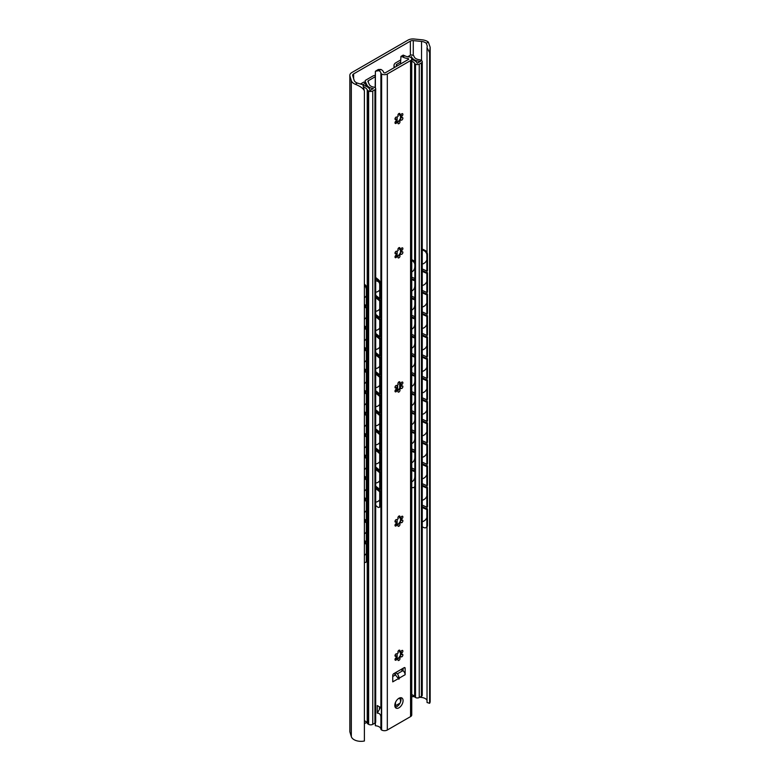 <?xml version="1.0" encoding="UTF-8"?>
<svg xmlns="http://www.w3.org/2000/svg" width="780" height="780" viewBox="0 0 780 780"><rect width="100%" height="100%" fill="white"/><g stroke="black" fill="none" stroke-linecap="round" stroke-linejoin="round"><path stroke-width="1.17" d="M421.551 41.447A6.942 4.007 180 0 1 426.26 43.29L428.337 42.091A9.828 5.675 0 0 0 422.058 39.809L414.122 39A6.942 4.007 0 0 0 408.008 40.111L351.858 72.53A6.942 4.007 0 0 0 349.83 75.367A6.942 4.007 0 0 0 349.927 76.06L351.331 80.642A9.828 5.675 0 0 0 355.29 84.269L357.367 83.07A6.942 4.007 180 0 1 354.169 80.35L352.716 75.572A3.286 1.901 180 0 1 352.657 75.241A3.286 1.901 180 0 1 353.623 73.895L410.377 41.135A3.286 1.901 180 0 1 413.273 40.609L421.551 41.447L421.551 60.616M428.337 42.091L430.17 47.288L429.614 52.572L427.031 47.707L427.284 46.039L426.26 43.29M357.367 83.07L362.885 84.747L364.387 90.948C363.451 88.569 360.428 86.346 355.29 84.269M429.614 52.572L429.614 703.307A9.828 5.675 0 0 0 430.17 701.415L430.17 47.288M349.83 75.367L349.83 731.386A6.942 4.007 0 0 0 349.927 732.079L351.331 736.661A9.828 5.675 0 0 0 364.387 741L364.387 90.948M364.387 723.703L366.736 722.348M395.431 705.783L400.013 703.131M411.743 696.676A3.286 1.901 180 0 1 413.273 696.628L414.648 696.764M419.669 697.271L421.551 697.466A6.942 4.007 180 0 1 427.031 700.333M427.031 47.707L427.031 252.564M427.031 270.865L427.031 272.688M427.031 292.334L427.031 294.157M427.031 313.804L427.031 315.627M427.031 335.273L427.031 337.096M427.031 356.743L427.031 358.566M427.031 378.212L427.031 380.035M427.031 399.682L427.031 401.505M427.031 421.151L427.031 422.974M427.031 442.621L427.031 444.444M427.031 464.09L427.031 465.913M427.031 485.56L427.031 487.383M427.031 507.029L427.031 508.852M427.031 526.832L427.031 702.497L429.614 703.307M394.885 704.506A7.303 4.222 0 0 0 395.499 702.8A7.303 4.222 0 0 0 395.479 702.439M394.992 706.729A7.303 4.222 0 0 0 395.499 705.188L395.499 702.8M422.263 268.973L426.835 271.011L427.498 270.514L427.498 254.407A3.656 2.359 53.3 0 0 424.613 250.136L422.263 249.093M427.498 272.893L426.835 273.4L426.835 292.481L427.498 291.983L427.498 272.893L422.263 270.562M427.498 294.372L426.835 294.869L426.835 313.95L427.498 313.453L427.498 294.372L422.263 292.032M427.498 315.841L426.835 316.339L426.835 335.419L427.498 334.922L427.498 315.841L422.263 313.502M427.498 337.311L426.835 337.808L426.835 356.889L427.498 356.392L427.498 337.311L422.263 334.971M427.498 358.781L426.835 359.278L426.835 378.358L427.498 377.861L427.498 358.781L422.263 356.44M427.498 380.25L426.835 380.747L426.835 399.828L427.498 399.331L427.498 380.25L422.263 377.91M427.498 401.719L426.835 402.217L426.835 421.298L427.498 420.8L427.498 401.719L422.263 399.38M427.498 423.189L426.835 423.686L426.835 442.767L427.498 442.27L427.498 423.189L422.263 420.849M427.498 444.659L426.835 445.156L426.835 464.236L427.498 463.739L427.498 444.659L422.263 442.319M427.498 466.128L426.835 466.625L426.835 485.706L427.498 485.209L427.498 466.128L422.263 463.788M422.263 526.851L423.94 527.602A3.656 2.359 -126.7 0 0 426.124 527.543A3.656 2.359 -126.7 0 0 426.835 525.905L427.498 525.408L427.498 509.067L422.263 506.727M427.498 525.408A3.656 2.359 53.3 0 1 426.796 527.046L426.124 527.543M427.498 487.598L426.835 488.095L426.835 507.175L427.498 506.678L427.498 487.598L422.263 485.257M426.835 271.011L426.835 254.914A3.656 2.359 -126.7 0 0 423.94 250.633L422.263 249.893M426.835 525.905L426.835 509.564L427.498 509.067M426.835 292.481L422.263 290.443M426.835 273.4L422.263 271.362M426.835 313.95L422.263 311.912M426.835 294.869L422.263 292.831M426.835 335.419L422.263 333.382M426.835 316.339L422.263 314.301M426.835 356.889L422.263 354.851M426.835 337.808L422.263 335.77M426.835 378.358L422.263 376.321M426.835 359.278L422.263 357.24M426.835 399.828L422.263 397.79M426.835 380.747L422.263 378.709M426.835 421.298L422.263 419.26M426.835 402.217L422.263 400.179M426.835 442.767L422.263 440.729M426.835 423.686L422.263 421.648M426.835 464.236L422.263 462.199M426.835 445.156L422.263 443.118M426.835 485.706L422.263 483.668M426.835 466.625L422.263 464.587M426.835 509.564L422.263 507.526M426.835 507.175L422.263 505.138M426.835 488.095L422.263 486.057M364.387 540.511L366.346 541.983L366.346 522.902L364.387 521.43M364.387 520.396L367.214 522.512L367.214 541.593L366.346 541.983M364.387 304.346L366.346 305.819L366.346 289.712A3.656 1.823 -114.1 0 0 364.387 285.285M364.387 284.232L364.981 284.68A3.656 1.823 65.9 0 1 367.214 289.331L367.214 305.428L366.346 305.819M364.387 325.816L366.346 327.288L366.346 308.207L364.387 306.735M364.387 347.285L366.346 348.757L366.346 329.677L364.387 328.204M364.387 368.755L366.346 370.227L366.346 351.146L364.387 349.674M364.387 390.224L366.346 391.697L366.346 372.616L364.387 371.144M364.387 411.694L366.346 413.166L366.346 394.085L364.387 392.613M364.387 433.163L366.346 434.635L366.346 415.555L364.387 414.082M364.387 454.633L366.346 456.105L366.346 437.024L364.387 435.552M364.387 476.102L366.346 477.575L366.346 458.494L364.387 457.022M364.387 497.572L366.346 499.044L366.346 479.963L364.387 478.491M364.387 519.041L366.346 520.514L366.346 501.433L364.387 499.96M364.387 542.899L366.346 544.372L366.346 560.713A3.656 1.823 -114.1 0 1 365.606 562.38A3.656 1.823 -114.1 0 1 364.387 562.204M364.387 305.702L367.214 307.817L367.214 326.898L366.346 327.288M367.214 307.817L366.346 308.207M364.387 327.171L367.214 329.287L367.214 348.368L366.346 348.757M367.214 329.287L366.346 329.677M364.387 348.64L367.214 350.756L367.214 369.837L366.346 370.227M367.214 350.756L366.346 351.146M364.387 370.11L367.214 372.226L367.214 391.306L366.346 391.697M367.214 372.226L366.346 372.616M364.387 391.579L367.214 393.695L367.214 412.776L366.346 413.166M367.214 393.695L366.346 394.085M364.387 413.049L367.214 415.165L367.214 434.245L366.346 434.635M367.214 415.165L366.346 415.555M364.387 434.519L367.214 436.634L367.214 455.715L366.346 456.105M367.214 436.634L366.346 437.024M364.387 455.988L367.214 458.104L367.214 477.185L366.346 477.575M367.214 458.104L366.346 458.494M364.387 477.457L367.214 479.573L367.214 498.654L366.346 499.044M367.214 479.573L366.346 479.963M364.387 498.927L367.214 501.043L367.214 520.124L366.346 520.514M367.214 501.043L366.346 501.433M367.214 522.512L366.346 522.902M365.606 562.38L366.473 561.99A3.656 1.823 65.9 0 0 367.214 560.323L367.214 543.982L366.346 544.372M364.387 541.866L367.214 543.982M411.743 61.288A6.133 3.539 180 0 1 414.638 63.385A2.633 1.521 0 0 0 415.301 64.038L415.516 64.165A2.633 1.521 0 0 0 419.24 64.165L421.405 62.917A2.925 1.687 0 0 0 422.263 61.717A2.925 1.687 0 0 0 421.405 60.528L420.8 60.177A2.925 1.687 0 0 0 419.377 59.728A6.942 4.007 180 0 1 413.995 56.277A2.194 1.268 0 0 0 413.371 55.526L413.147 55.399A2.194 1.268 0 0 0 410.046 55.399L407.696 56.755M396.767 66.163L396.308 65.179A1.462 0.848 180 0 1 396.26 64.954A1.462 0.848 180 0 1 396.688 64.36L400.491 62.166M363.792 87.184A6.942 4.007 180 0 1 367.234 89.827A2.925 1.687 0 0 0 368.023 90.656L368.628 90.997A2.925 1.687 0 0 0 372.752 90.997L374.927 89.749A2.633 1.521 0 0 0 375.697 88.676A2.633 1.521 0 0 0 374.927 87.604L374.702 87.477A2.633 1.521 0 0 0 373.581 87.087A6.133 3.539 180 0 1 369.369 84.611L367.955 81.549A1.462 0.848 180 0 1 367.906 81.335A1.462 0.848 180 0 1 368.326 80.73L375.151 76.801M362.846 84.737L365.683 83.099L363.87 82.056L360.331 84.094M375.151 75.338A6.572 3.793 0 0 0 372.421 76.284L365.781 80.126A2.194 1.268 0 0 0 365.137 81.013A2.194 1.268 0 0 0 365.206 81.344L366.902 84.991A8.687 5.021 0 0 0 373.337 88.579L369.954 90.529A9.496 5.479 0 0 0 363.188 85.449M400.491 60.079L395.928 62.712A6.572 3.793 0 0 0 393.998 65.403A6.572 3.793 0 0 0 394.222 66.378L394.68 67.372M410.456 57.242A2.194 1.268 0 0 0 409.003 56.872A6.133 3.539 180 0 1 404.742 55.721L402.675 56.911A9.058 5.226 0 0 0 408.31 58.529L408.74 59.251L385.008 72.959L383.76 72.706A9.058 5.226 0 0 0 380.952 69.449L378.885 70.639A6.133 3.539 180 0 1 380.894 73.106A2.194 1.268 0 0 0 381.527 73.944L381.635 74.002A4.017 2.321 0 0 0 387.319 74.002L410.563 60.587A4.017 2.321 0 0 0 411.743 58.949A4.017 2.321 0 0 0 410.563 57.31L411.508 56.638A9.496 5.479 0 0 0 420.595 61.298L417.212 63.248A8.687 5.021 0 0 0 411.743 59.67M415.301 486.037L415.301 697.398A2.633 1.521 180 0 1 414.638 696.745A6.133 3.539 180 0 0 411.743 694.649M415.301 697.398L415.516 697.525A2.633 1.521 180 0 0 419.24 697.525L421.405 696.267A2.925 1.687 180 0 0 422.263 695.077L422.263 61.717M411.508 56.638L411.508 58.168M364.387 720.749A6.942 4.007 180 0 1 367.234 723.187A2.925 1.687 180 0 0 368.023 724.006L368.628 724.357A2.925 1.687 180 0 0 372.752 724.357L374.927 723.109A2.633 1.521 180 0 0 375.697 722.036L375.697 88.676M365.683 83.099L365.683 86.122M411.743 277.192L414.833 278.45L415.467 277.933L415.467 264.225A3.656 2.438 50.8 0 0 412.483 260.023L411.743 259.711M415.467 280.322L414.833 280.839L414.833 297.541L415.467 297.024L415.467 280.322L411.743 278.801M415.467 299.403L414.833 299.92L414.833 316.622L415.467 316.105L415.467 299.403L411.743 297.882M415.467 318.494L414.833 319.01L414.833 335.702L415.467 335.185L415.467 318.494L411.743 316.963M415.467 337.574L414.833 338.091L414.833 354.793L415.467 354.276L415.467 337.574L411.743 336.053M415.467 356.655L414.833 357.172L414.833 373.873L415.467 373.357L415.467 356.655L411.743 355.134M415.467 375.745L414.833 376.262L414.833 392.954L415.467 392.438L415.467 375.745L411.743 374.224M415.467 394.826L414.833 395.343L414.833 412.045L415.467 411.528L415.467 394.826L411.743 393.305M415.467 413.907L414.833 414.424L414.833 431.125L415.467 430.609L415.467 413.907L411.743 412.386M415.467 432.998L414.833 433.514L414.833 450.206L415.467 449.699L415.467 432.998L411.743 431.476M411.743 487.354L411.85 487.402A3.656 2.438 -129.2 0 0 414.16 487.247A3.656 2.438 -129.2 0 0 414.833 485.638L415.467 485.121L415.467 471.169L411.743 469.638M415.467 485.121A3.656 2.438 50.8 0 1 414.794 486.73L414.16 487.247M415.467 452.078L414.833 452.595L414.833 469.297L415.467 468.78L415.467 452.078L411.743 450.557M414.833 278.45L414.833 264.732A3.656 2.438 -129.2 0 0 411.85 260.54L411.743 260.491M414.833 485.638L414.833 471.685L415.467 471.169M414.833 297.541L411.743 296.273M414.833 280.839L411.743 279.572M414.833 316.622L411.743 315.354M414.833 299.92L411.743 298.662M414.833 335.702L411.743 334.444M414.833 319.01L411.743 317.743M414.833 354.793L411.743 353.525M414.833 338.091L411.743 336.823M414.833 373.873L411.743 372.606M414.833 357.172L411.743 355.914M414.833 392.954L411.743 391.697M414.833 376.262L411.743 374.995M414.833 412.045L411.743 410.777M414.833 395.343L411.743 394.075M414.833 431.125L411.743 429.858M414.833 414.424L411.743 413.166M414.833 450.206L411.743 448.948M414.833 433.514L411.743 432.247M414.833 471.685L411.743 470.418M414.833 469.297L411.743 468.029M414.833 452.595L411.743 451.327M399.711 388.069L399.711 383.604M400.491 386.656L400.491 383.604M375.697 486.125L379.723 489.411L379.723 472.719L375.697 469.423M375.697 468.331L380.62 472.348L380.62 489.05L379.723 489.411M375.697 295.279L379.723 298.574L379.723 284.856A3.656 1.726 -112.2 0 0 377.618 280.147L375.697 278.577M375.697 277.485L378.514 279.786A3.656 1.726 67.8 0 1 380.62 284.485L380.62 298.204L379.723 298.574M375.697 314.369L379.723 317.655L379.723 300.953L375.697 297.668M375.697 333.45L379.723 336.736L379.723 320.044L375.697 316.748M375.697 352.531L379.723 355.826L379.723 339.125L375.697 335.839M375.697 371.621L379.723 374.907L379.723 358.205L375.697 354.919M375.697 390.702L379.723 393.988L379.723 377.296L375.697 374M375.697 409.783L379.723 413.078L379.723 396.377L375.697 393.091M375.697 428.873L379.723 432.159L379.723 415.457L375.697 412.171M375.697 447.954L379.723 451.249L379.723 434.548L375.697 431.252M375.697 467.035L379.723 470.33L379.723 453.628L375.697 450.343M375.697 488.504L379.723 491.8L379.723 505.752A3.656 1.726 -112.2 0 1 379.002 507.409A3.656 1.726 -112.2 0 1 377.618 507.019L375.697 505.44M375.697 296.566L380.62 300.593L380.62 317.294L379.723 317.655M380.62 300.593L379.723 300.953M375.697 315.656L380.62 319.673L380.62 336.375L379.723 336.736M380.62 319.673L379.723 320.044M375.697 334.737L380.62 338.764L380.62 355.456L379.723 355.826M380.62 338.764L379.723 339.125M375.697 353.827L380.62 357.844L380.62 374.546L379.723 374.907M380.62 357.844L379.723 358.205M375.697 372.908L380.62 376.925L380.62 393.627L379.723 393.988M380.62 376.925L379.723 377.296M375.697 391.989L380.62 396.016L380.62 412.708L379.723 413.078M380.62 396.016L379.723 396.377M375.697 411.079L380.62 415.096L380.62 431.798L379.723 432.159M380.62 415.096L379.723 415.457M375.697 430.16L380.62 434.177L380.62 450.879L379.723 451.249M380.62 434.177L379.723 434.548M375.697 449.241L380.62 453.268L380.62 469.96L379.723 470.33M380.62 453.268L379.723 453.628M380.62 472.348L379.723 472.719M379.002 507.409L379.899 507.049A3.656 1.726 67.8 0 0 380.62 505.391L380.62 491.429L379.723 491.8M375.697 487.412L380.62 491.429M403.182 55.204L404.742 55.721M402.675 56.911L400.949 56.423L400.491 64.018M378.885 70.639L375.394 71.253L378.3 69.498L380.952 69.449M375.394 87.965L375.394 71.253L375.151 87.75M400.491 115.226L400.491 118.287M400.491 249.415L400.491 252.466M400.491 517.783L400.491 520.845M400.491 651.973L400.491 655.024M400.491 699.25L400.491 702.068M405.142 668.294L404.108 667.7A1.462 0.848 120 0 1 404.84 667.621A1.462 0.848 120 0 1 405.142 668.294L405.142 674.71A3.286 1.901 60 0 0 403.075 670.849L403.075 668.294M400.637 697.71A5.84 3.373 -60 0 1 401.008 699.455A5.84 3.373 -60 0 1 395.177 707.177M401.252 115.771A6.279 3.627 -60 0 1 397.898 121.787M401.252 249.961A6.279 3.627 -60 0 1 397.898 255.977M401.252 384.15A6.279 3.627 -60 0 1 397.898 390.166M401.252 518.329A6.279 3.627 -60 0 1 397.898 524.345M401.252 652.519A6.279 3.627 -60 0 1 397.898 658.534M380.894 73.106L380.894 707.655L381.391 707.938L381.391 718.399L380.894 717.191C380.767 714.538 379.558 713.183 377.267 713.144L379.421 709.4L379.421 706.807M375.151 722.953L375.394 725.761A6.133 3.539 180 0 1 380.894 729.125A2.194 1.268 0 0 0 381.527 729.963L381.635 730.021A4.017 2.321 0 0 0 387.319 730.021L410.563 716.606A4.017 2.321 0 0 0 411.743 714.967L411.743 58.949M375.394 722.738L375.394 725.761M377.267 713.144L377.267 705.559L380.894 707.655M379.421 709.4L380.474 707.411L381.391 707.938L380.474 707.411M401.008 699.553L399.077 698.441A2.925 1.687 -60 0 1 398.892 698.295M405.142 674.71L399.418 678.005L399.185 678.912L398.463 678.561L392.74 681.866L392.74 675.451A1.462 0.848 120 0 1 393.773 673.657L404.108 667.7M397.81 677.303L399.185 678.912L398.707 679.185M394.807 705.422A5.84 3.373 -60 0 1 397.361 699.543A5.84 3.373 -60 0 1 401.866 697.973A5.84 3.373 -60 0 1 403.075 700.654A5.84 3.373 -60 0 1 400.52 706.534A5.84 3.373 -60 0 1 396.016 708.094A5.84 3.373 -60 0 1 394.807 705.422M397.059 121.797A1.462 0.848 -60 0 1 396.357 123.152A1.462 0.848 -60 0 1 395.304 123.464A1.462 0.848 -60 0 1 395.168 122.05A1.462 0.848 -60 0 1 396.406 120.871A3.724 2.155 -60 0 1 396.406 119.223A1.462 0.848 -60 0 1 395.304 119.593A1.462 0.848 -60 0 1 395.304 117.907A1.462 0.848 -60 0 1 396.767 117.058A1.462 0.848 -60 0 1 397.059 117.546A3.724 2.155 -60 0 1 398.297 116.005A1.462 0.848 -60 0 1 398.209 115.976A1.462 0.848 -60 0 1 398.209 114.289A1.462 0.848 -60 0 1 399.672 113.441A1.462 0.848 -60 0 1 399.594 115.264A3.724 2.155 -60 0 1 400.803 115.362A3.724 2.155 -60 0 1 400.832 115.372A1.462 0.848 -60 0 1 401.524 114.016A1.462 0.848 -60 0 1 402.577 113.704A1.462 0.848 -60 0 1 402.714 115.118A1.462 0.848 -60 0 1 401.476 116.298A3.724 2.155 -60 0 1 401.476 117.946A1.462 0.848 -60 0 1 402.577 117.575A1.462 0.848 -60 0 1 402.577 119.262A1.462 0.848 -60 0 1 401.115 120.11A1.462 0.848 -60 0 1 400.832 119.613A3.724 2.155 -60 0 1 399.594 121.154A1.462 0.848 -60 0 1 399.672 121.192A1.462 0.848 -60 0 1 399.672 122.879A1.462 0.848 -60 0 1 398.209 123.728A1.462 0.848 -60 0 1 398.297 121.904A3.724 2.155 -60 0 1 397.078 121.807A3.724 2.155 -60 0 1 397.059 121.797L395.06 122.372M397.059 255.977A1.462 0.848 -60 0 1 396.357 257.332A1.462 0.848 -60 0 1 395.304 257.654A1.462 0.848 -60 0 1 395.168 256.24A1.462 0.848 -60 0 1 396.406 255.06A3.724 2.155 -60 0 1 396.406 253.412A1.462 0.848 -60 0 1 395.304 253.773A1.462 0.848 -60 0 1 395.304 252.086A1.462 0.848 -60 0 1 396.767 251.248A1.462 0.848 -60 0 1 397.059 251.735A3.724 2.155 -60 0 1 398.297 250.195A1.462 0.848 -60 0 1 398.209 250.156A1.462 0.848 -60 0 1 398.209 248.469A1.462 0.848 -60 0 1 399.672 247.63A1.462 0.848 -60 0 1 399.594 249.444A3.724 2.155 -60 0 1 400.803 249.541A1.462 0.848 -60 0 1 401.524 248.206A1.462 0.848 -60 0 1 402.577 247.884A1.462 0.848 -60 0 1 402.714 249.307A1.462 0.848 -60 0 1 401.476 250.477A3.724 2.155 -60 0 1 401.476 252.135A1.462 0.848 -60 0 1 402.577 251.765A1.462 0.848 -60 0 1 402.577 253.451A1.462 0.848 -60 0 1 401.115 254.29A1.462 0.848 -60 0 1 400.832 253.802A3.724 2.155 -60 0 1 399.594 255.343A1.462 0.848 -60 0 1 399.672 255.382A1.462 0.848 -60 0 1 399.672 257.069A1.462 0.848 -60 0 1 398.209 257.907A1.462 0.848 -60 0 1 398.297 256.094A3.724 2.155 -60 0 1 397.078 255.996A3.724 2.155 -60 0 1 397.059 255.977L395.06 256.552M397.059 390.166A1.462 0.848 -60 0 1 396.357 391.521A1.462 0.848 -60 0 1 395.304 391.833A1.462 0.848 -60 0 1 395.168 390.419A1.462 0.848 -60 0 1 396.406 389.249A3.724 2.155 -60 0 1 396.406 387.592A1.462 0.848 -60 0 1 395.304 387.962A1.462 0.848 -60 0 1 395.304 386.276A1.462 0.848 -60 0 1 396.767 385.427A1.462 0.848 -60 0 1 397.059 385.924A3.724 2.155 -60 0 1 398.297 384.384A1.462 0.848 -60 0 1 398.209 384.345A1.462 0.848 -60 0 1 398.209 382.658A1.462 0.848 -60 0 1 399.672 381.81A1.462 0.848 -60 0 1 399.594 383.633A3.724 2.155 -60 0 1 400.803 383.731A3.724 2.155 -60 0 1 400.832 383.74A1.462 0.848 -60 0 1 401.524 382.385A1.462 0.848 -60 0 1 402.577 382.073A1.462 0.848 -60 0 1 402.714 383.487A1.462 0.848 -60 0 1 401.476 384.667A3.724 2.155 -60 0 1 401.476 386.315A1.462 0.848 -60 0 1 402.577 385.954A1.462 0.848 -60 0 1 402.577 387.64A1.462 0.848 -60 0 1 401.115 388.479A1.462 0.848 -60 0 1 400.832 387.991A3.724 2.155 -60 0 1 399.594 389.532A1.462 0.848 -60 0 1 399.672 389.571A1.462 0.848 -60 0 1 399.672 391.258A1.462 0.848 -60 0 1 398.209 392.096A1.462 0.848 -60 0 1 398.297 390.273A3.724 2.155 -60 0 1 397.078 390.185A3.724 2.155 -60 0 1 397.059 390.166L395.06 390.741M397.059 524.355A1.462 0.848 -60 0 1 396.357 525.71A1.462 0.848 -60 0 1 395.304 526.022A1.462 0.848 -60 0 1 395.168 524.608A1.462 0.848 -60 0 1 396.406 523.429A3.724 2.155 -60 0 1 396.406 521.781A1.462 0.848 -60 0 1 395.304 522.142A1.462 0.848 -60 0 1 395.304 520.455A1.462 0.848 -60 0 1 396.767 519.617A1.462 0.848 -60 0 1 397.059 520.104A3.724 2.155 -60 0 1 398.297 518.563A1.462 0.848 -60 0 1 398.209 518.534A1.462 0.848 -60 0 1 398.209 516.847A1.462 0.848 -60 0 1 399.672 515.999A1.462 0.848 -60 0 1 399.594 517.822A3.724 2.155 -60 0 1 400.803 517.91A1.462 0.848 -60 0 1 401.524 516.575A1.462 0.848 -60 0 1 402.577 516.262A1.462 0.848 -60 0 1 402.714 517.676A1.462 0.848 -60 0 1 401.476 518.856A3.724 2.155 -60 0 1 401.476 520.504A1.462 0.848 -60 0 1 402.577 520.133A1.462 0.848 -60 0 1 402.577 521.82A1.462 0.848 -60 0 1 401.115 522.668A1.462 0.848 -60 0 1 400.832 522.171A3.724 2.155 -60 0 1 399.594 523.712A1.462 0.848 -60 0 1 399.672 523.75A1.462 0.848 -60 0 1 399.672 525.437A1.462 0.848 -60 0 1 398.209 526.285A1.462 0.848 -60 0 1 398.297 524.462A3.724 2.155 -60 0 1 397.078 524.365A3.724 2.155 -60 0 1 397.059 524.355L395.06 524.93M397.059 658.534A1.462 0.848 -60 0 1 396.357 659.89A1.462 0.848 -60 0 1 395.304 660.212A1.462 0.848 -60 0 1 395.168 658.788A1.462 0.848 -60 0 1 396.406 657.618A3.724 2.155 -60 0 1 396.406 655.96A1.462 0.848 -60 0 1 395.304 656.331A1.462 0.848 -60 0 1 395.304 654.644A1.462 0.848 -60 0 1 396.767 653.806A1.462 0.848 -60 0 1 397.059 654.293A3.724 2.155 -60 0 1 398.297 652.753A1.462 0.848 -60 0 1 398.209 652.714A1.462 0.848 -60 0 1 398.209 651.027A1.462 0.848 -60 0 1 399.672 650.188A1.462 0.848 -60 0 1 399.594 652.002A3.724 2.155 -60 0 1 400.803 652.1A3.724 2.155 -60 0 1 400.832 652.119A1.462 0.848 -60 0 1 401.524 650.764A1.462 0.848 -60 0 1 402.577 650.442A1.462 0.848 -60 0 1 402.714 651.856A1.462 0.848 -60 0 1 401.476 653.035A3.724 2.155 -60 0 1 401.476 654.693A1.462 0.848 -60 0 1 402.577 654.322A1.462 0.848 -60 0 1 402.577 656.009A1.462 0.848 -60 0 1 401.115 656.848A1.462 0.848 -60 0 1 400.832 656.36A3.724 2.155 -60 0 1 399.594 657.901A1.462 0.848 -60 0 1 399.672 657.94A1.462 0.848 -60 0 1 399.672 659.626A1.462 0.848 -60 0 1 398.209 660.465A1.462 0.848 -60 0 1 398.297 658.651A3.724 2.155 -60 0 1 397.078 658.554A3.724 2.155 -60 0 1 397.059 658.534L395.06 659.11M394.144 673.442L398.463 678.561M403.075 670.849A3.286 1.901 -120 0 0 402.811 670.683L397.517 673.745L399.418 678.005M400.871 669.562L402.811 670.683M395.206 672.838L397.517 673.745M396.844 121.67A3.724 2.155 120 0 0 398.034 121.758L399.321 120.997A3.724 2.155 120 0 0 400.569 119.467C399.409 120.627 401.807 114.455 401.222 117.799A3.724 2.155 120 0 0 401.32 116.912A3.724 2.155 120 0 0 401.222 116.142L401.476 116.298M400.832 119.613L400.247 119.603M401.193 116.776L401.476 117.946M398.892 113.548L399.594 115.264M396.464 116.99L397.059 117.546M395.021 119.145L396.406 119.223M401.222 116.142L401.183 114.445M396.844 255.859A3.724 2.155 120 0 0 398.034 255.947L399.331 255.197A3.724 2.155 120 0 0 400.569 253.656C399.409 254.806 401.807 248.644 401.222 251.979A3.724 2.155 120 0 0 401.32 251.102A3.724 2.155 120 0 0 401.222 250.331L401.476 250.477M400.832 253.802L400.247 253.793M401.193 250.965L401.476 252.135M398.892 247.728L399.594 249.444M396.464 251.179L397.059 251.735M395.021 253.334L396.406 253.412M401.222 250.331L401.183 248.625M396.844 390.049A3.724 2.155 120 0 0 398.034 390.127L399.321 389.366A3.724 2.155 120 0 0 400.569 387.835C399.409 388.996 401.807 382.834 401.222 386.168A3.724 2.155 120 0 0 401.32 385.281A3.724 2.155 120 0 0 401.222 384.52L401.476 384.667M400.832 387.991L400.247 387.982M401.193 385.154L401.476 386.315M398.892 381.917L399.594 383.633M396.464 385.359L397.059 385.924M395.021 387.514L396.406 387.592M401.222 384.52L401.183 382.814M396.844 524.228A3.724 2.155 120 0 0 398.034 524.316L399.331 523.565A3.724 2.155 120 0 0 400.569 522.025C399.409 523.185 401.807 517.013 401.222 520.358A3.724 2.155 120 0 0 401.32 519.47A3.724 2.155 120 0 0 401.222 518.7L401.476 518.856M400.832 522.171L400.247 522.161M401.193 519.334L401.476 520.504M398.892 516.106L399.594 517.822M396.464 519.548L397.059 520.104M395.021 521.703L396.406 521.781M401.222 518.7L401.183 517.004M396.844 658.417A3.724 2.155 120 0 0 398.034 658.495L399.321 657.735A3.724 2.155 120 0 0 400.569 656.214C399.409 657.365 401.807 651.202 401.222 654.537A3.724 2.155 120 0 0 401.32 653.659A3.724 2.155 120 0 0 401.222 652.889L401.476 653.035M400.832 656.36L400.247 656.35M401.193 653.523L401.476 654.693M398.892 650.286L399.594 652.002M396.464 653.737L397.059 654.293M395.021 655.892L396.406 655.96M401.222 652.889L401.183 651.183M349.927 76.06L349.927 732.079M351.331 80.642L351.331 736.661M353.623 73.895L353.623 78.556M410.377 41.135L410.377 55.243M413.273 40.609L413.273 55.468M413.273 695.341L413.273 696.628M421.551 696.179L421.551 697.466M423.94 250.633L424.613 250.136M426.835 254.914L427.498 254.407M364.981 284.68L364.387 284.944M367.214 289.331L366.346 289.712M367.214 560.323L366.346 560.713M414.638 63.385L414.638 261.807M414.638 278.372L414.638 279.981M414.638 297.453L414.638 299.062M414.638 316.543L414.638 318.152M414.638 335.624L414.638 337.233M414.638 354.705L414.638 356.314M414.638 373.796L414.638 375.404M414.638 392.876L414.638 394.485M414.638 411.957L414.638 413.575M414.638 431.048L414.638 432.656M414.638 450.128L414.638 451.737M414.638 469.209L414.638 470.827M414.638 486.866L414.638 696.745M415.301 64.038L415.301 263.162M415.301 278.07L415.301 280.254M415.301 297.16L415.301 299.335M415.301 316.241L415.301 318.425M415.301 335.332L415.301 337.506M415.301 354.412L415.301 356.587M415.301 373.493L415.301 375.677M415.301 392.584L415.301 394.758M415.301 411.665L415.301 413.839M415.301 430.745L415.301 432.929M415.301 449.836L415.301 452.01M415.301 468.916L415.301 471.091M415.516 64.165L415.516 697.525M419.24 64.165L419.24 697.525M421.405 62.917L421.405 696.267M396.688 65.988L396.688 64.36M394.222 66.378L394.222 67.636M395.431 117.702L395.431 119.164M395.431 121.582L395.431 122.275M395.431 251.891L395.431 253.354M395.431 255.772L395.431 256.464M395.431 386.081L395.431 387.543M395.431 389.951L395.431 390.644M395.431 520.26L395.431 521.722M395.431 524.14L395.431 524.833M395.431 654.449L395.431 655.912M395.431 658.32L395.431 659.012M365.206 81.344L365.206 82.826M366.902 84.991L366.902 86.678M367.234 89.827L367.234 291.418M367.234 293.202L367.234 312.887M367.234 314.671L367.234 334.357M367.234 336.141L367.234 355.826M367.234 357.61L367.234 377.296M367.234 379.08L367.234 398.765M367.234 400.549L367.234 420.235M367.234 422.019L367.234 441.704M367.234 443.488L367.234 463.174M367.234 464.958L367.234 484.643M367.234 486.427L367.234 506.113M367.234 507.897L367.234 527.582M367.234 529.367L367.234 549.052M367.234 550.836L367.234 723.187M368.023 90.656L368.023 724.006M368.628 90.997L368.628 724.357M372.752 90.997L372.752 724.357M374.927 89.749L374.927 723.109M368.326 82.368L368.326 80.73M411.85 260.54L412.483 260.023M414.833 264.732L415.467 264.225M397.634 385.066L397.634 390.205M378.514 279.786L377.618 280.147M380.62 284.485L379.723 284.856M380.62 505.391L379.723 505.752M408.31 58.529L408.31 59.504M380.894 717.191L380.894 729.125M381.391 708.113L380.474 707.577M381.527 73.944L381.527 729.963M381.635 74.002L381.635 730.021M387.319 74.002L387.319 730.021M410.563 60.587L410.563 716.606M394.387 673.306L395.47 674.573M395.723 674.778L392.74 676.494M364.387 297.765A6.572 6.572 0 0 0 366.346 295.708M367.214 293.319A6.572 6.572 0 0 0 367.214 291.301M364.387 319.235A6.572 6.572 0 0 0 366.346 317.177M367.214 314.788A6.572 6.572 0 0 0 367.214 312.77M364.387 340.714A6.572 6.572 0 0 0 366.346 338.647M367.214 336.258A6.572 6.572 0 0 0 367.214 334.24M364.387 362.183A6.572 6.572 0 0 0 366.346 360.116M367.214 357.727A6.572 6.572 0 0 0 367.214 355.709M364.387 383.653A6.572 6.572 0 0 0 366.346 381.586M367.214 379.197A6.572 6.572 0 0 0 367.214 377.179M364.387 405.122A6.572 6.572 0 0 0 366.346 403.055M367.214 400.666A6.572 6.572 0 0 0 367.214 398.648M364.387 426.592A6.572 6.572 0 0 0 366.346 424.525M367.214 422.136A6.572 6.572 0 0 0 367.214 420.118M364.387 448.061A6.572 6.572 0 0 0 366.346 445.994M367.214 443.606A6.572 6.572 0 0 0 367.214 441.587M364.387 469.531A6.572 6.572 0 0 0 366.346 467.464M367.214 465.075A6.572 6.572 0 0 0 367.214 463.057M364.387 491A6.572 6.572 0 0 0 366.346 488.933M367.214 486.544A6.572 6.572 0 0 0 367.214 484.526M364.387 512.47A6.572 6.572 0 0 0 366.346 510.403M367.214 508.014A6.572 6.572 0 0 0 367.214 505.996M364.387 533.939A6.572 6.572 0 0 0 366.346 531.872M367.214 529.483A6.572 6.572 0 0 0 367.214 527.465M364.387 555.409A6.572 6.572 0 0 0 366.346 553.342M367.214 550.953A6.572 6.572 0 0 0 367.214 548.944M422.263 264.089A6.572 6.572 0 0 0 426.835 259.906M422.263 285.558A6.572 6.572 0 0 0 426.835 281.375M422.263 307.027A6.572 6.572 0 0 0 426.835 302.845M422.263 328.497A6.572 6.572 0 0 0 426.835 324.314M422.263 349.966A6.572 6.572 0 0 0 426.835 345.784M422.263 371.436A6.572 6.572 0 0 0 426.835 367.253M422.263 392.906A6.572 6.572 0 0 0 426.835 388.723M422.263 414.375A6.572 6.572 0 0 0 426.835 410.192M422.263 435.844A6.572 6.572 0 0 0 426.835 431.662M422.263 457.314A6.572 6.572 0 0 0 426.835 453.131M422.263 478.784A6.572 6.572 0 0 0 426.835 474.601M422.263 500.253A6.572 6.572 0 0 0 426.835 496.07M422.263 521.722A6.572 6.572 0 0 0 426.835 517.54M393.998 65.403L393.998 67.763M397.137 117.4L397.137 121.787M397.137 251.589L397.137 255.977M397.137 385.769L397.137 390.166M397.137 519.958L397.137 524.345M397.137 654.147L397.137 658.534M365.137 81.013L365.137 82.787M397.576 385.144L397.576 390.205M400.978 385.34L400.978 383.185M375.697 292.217A5.772 5.772 0 0 0 379.723 289.848M380.62 287.947A5.772 5.772 0 0 0 380.62 285.031M379.226 282.526A5.772 5.772 0 0 0 375.697 280.751M375.697 311.308A5.772 5.772 0 0 0 379.723 308.939M380.62 307.027A5.772 5.772 0 0 0 380.62 304.122M375.697 330.389A5.772 5.772 0 0 0 379.723 328.019M380.62 326.108A5.772 5.772 0 0 0 380.62 323.203M375.697 349.469A5.772 5.772 0 0 0 379.723 347.1M380.62 345.199A5.772 5.772 0 0 0 380.62 342.284M375.697 368.56A5.772 5.772 0 0 0 379.723 366.19M380.62 364.279A5.772 5.772 0 0 0 380.62 361.374M375.697 387.64A5.772 5.772 0 0 0 379.723 385.271M380.62 383.36A5.772 5.772 0 0 0 380.62 380.455M375.697 406.731A5.772 5.772 0 0 0 379.723 404.352M380.62 402.451A5.772 5.772 0 0 0 380.62 399.535M375.697 425.812A5.772 5.772 0 0 0 379.723 423.442M380.62 421.531A5.772 5.772 0 0 0 380.62 418.626M375.697 444.892A5.772 5.772 0 0 0 379.723 442.523M380.62 440.612A5.772 5.772 0 0 0 380.62 437.707M375.697 463.983A5.772 5.772 0 0 0 379.723 461.604M380.62 459.703A5.772 5.772 0 0 0 380.62 456.787M375.697 483.064A5.772 5.772 0 0 0 379.723 480.694M380.62 478.784A5.772 5.772 0 0 0 380.62 475.878M375.697 502.144A5.772 5.772 0 0 0 379.723 499.775M380.62 497.864A5.772 5.772 0 0 0 380.62 494.959M411.743 271.957A5.772 5.772 0 0 0 414.775 266.877M411.743 291.047A5.772 5.772 0 0 0 414.775 285.968M411.743 310.128A5.772 5.772 0 0 0 414.775 305.048M411.743 329.209A5.772 5.772 0 0 0 414.775 324.129M411.743 348.299A5.772 5.772 0 0 0 414.775 343.219M411.743 367.38A5.772 5.772 0 0 0 414.775 362.3M411.743 386.461A5.772 5.772 0 0 0 414.775 381.381M411.743 405.551A5.772 5.772 0 0 0 414.775 400.471M411.743 424.632A5.772 5.772 0 0 0 414.775 419.552M411.743 443.723A5.772 5.772 0 0 0 414.775 438.633M411.743 462.803A5.772 5.772 0 0 0 414.775 457.723M411.743 481.884A5.772 5.772 0 0 0 414.775 476.804M403.27 55.087L400.949 56.423"/></g></svg>
